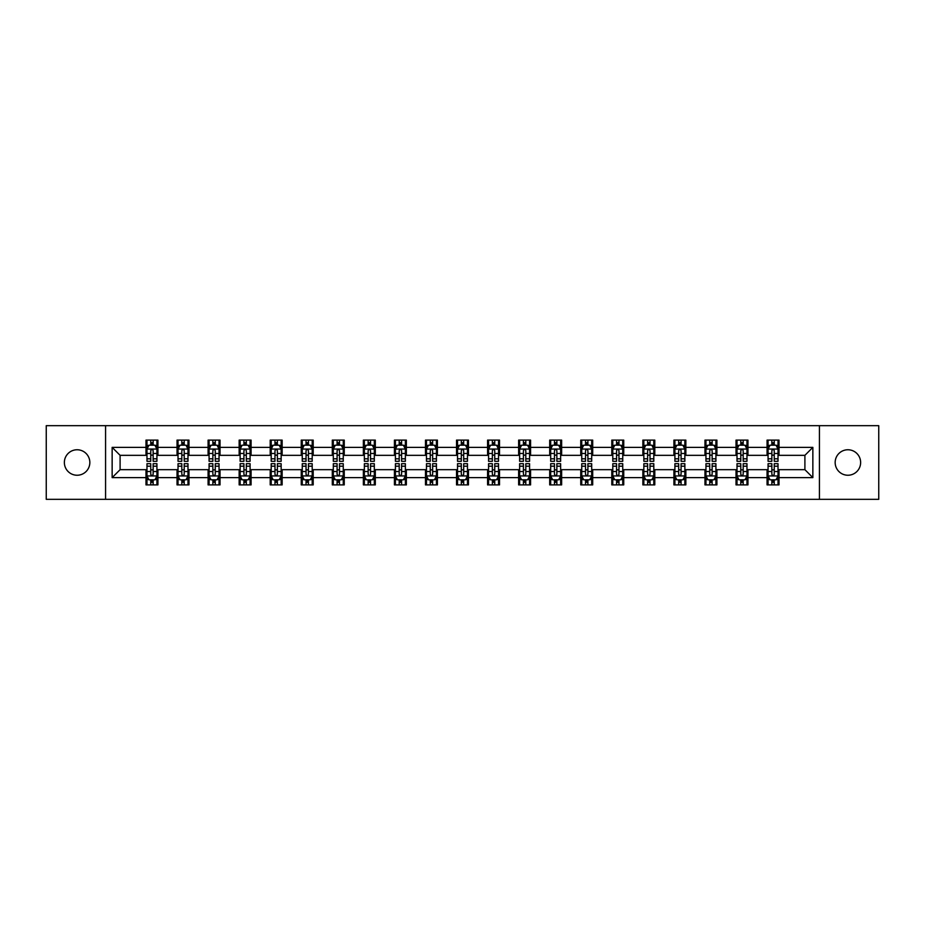 <?xml version="1.0" encoding="UTF-8"?>
<svg xmlns="http://www.w3.org/2000/svg" width="925" height="925" viewBox="0 0 925 925"><rect width="100%" height="100%" fill="white"/><g stroke="black" fill="none" stroke-linecap="round" stroke-linejoin="round"><path stroke-width="1.39" d="M847.89 449.758A12.742 12.742 0 0 0 835.159 462.5A12.742 12.742 0 0 0 847.89 475.242A12.742 12.742 0 0 0 860.632 462.5A12.742 12.742 0 0 0 847.89 449.758M77.11 449.758A12.742 12.742 0 0 0 64.368 462.5A12.742 12.742 0 0 0 77.11 475.242A12.742 12.742 0 0 0 89.841 462.5A12.742 12.742 0 0 0 77.11 449.758M819.423 499.327L878.75 499.327L878.75 425.673L819.423 425.673L819.423 499.327L105.577 499.327L105.577 425.673L46.25 425.673L46.25 499.327L105.577 499.327M819.423 425.673L105.577 425.673M779.012 447.376L779.012 440.103L767.068 440.103L767.068 447.376L747.967 447.376L747.967 440.103L736.022 440.103L736.022 447.376L716.91 447.376L716.91 440.103L704.966 440.103L704.966 447.376L685.853 447.376L685.853 440.103L673.909 440.103L673.909 447.376L654.796 447.376L654.796 440.103L642.852 440.103L642.852 447.376L623.739 447.376L623.739 440.103L611.795 440.103L611.795 447.376L592.694 447.376L592.694 440.103L580.75 440.103L580.75 447.376L561.637 447.376L561.637 440.103L549.693 440.103L549.693 447.376L530.58 447.376L530.58 440.103L518.636 440.103L518.636 447.376L499.523 447.376L499.523 440.103L487.579 440.103L487.579 447.376L468.466 447.376L468.466 440.103L456.534 440.103L456.534 447.376L437.421 447.376L437.421 440.103L425.477 440.103L425.477 447.376L406.364 447.376L406.364 440.103L394.42 440.103L394.42 447.376L375.307 447.376L375.307 440.103L363.363 440.103L363.363 447.376L344.25 447.376L344.25 440.103L332.306 440.103L332.306 447.376L313.205 447.376L313.205 440.103L301.261 440.103L301.261 447.376L282.148 447.376L282.148 440.103L270.204 440.103L270.204 447.376L251.091 447.376L251.091 440.103L239.147 440.103L239.147 447.376L220.034 447.376L220.034 440.103L208.09 440.103L208.09 447.376L188.977 447.376L188.977 440.103L177.033 440.103L177.033 447.376L157.932 447.376L157.932 440.103L145.988 440.103L145.988 447.376L112.145 447.376L112.145 477.624L120.1 469.669L145.988 469.669L145.988 484.897L157.932 484.897L157.932 469.669L177.033 469.669L177.033 484.897L188.977 484.897L188.977 469.669L208.09 469.669L208.09 484.897L220.034 484.897L220.034 469.669L239.147 469.669L239.147 484.897L251.091 484.897L251.091 469.669L270.204 469.669L270.204 484.897L282.148 484.897L282.148 469.669L301.261 469.669L301.261 484.897L313.205 484.897L313.205 469.669L332.306 469.669L332.306 484.897L344.25 484.897L344.25 469.669L363.363 469.669L363.363 484.897L375.307 484.897L375.307 469.669L394.42 469.669L394.42 484.897L406.364 484.897L406.364 469.669L425.477 469.669L425.477 484.897L437.421 484.897L437.421 469.669L456.534 469.669L456.534 484.897L468.466 484.897L468.466 469.669L487.579 469.669L487.579 484.897L499.523 484.897L499.523 469.669L518.636 469.669L518.636 484.897L530.58 484.897L530.58 469.669L549.693 469.669L549.693 484.897L561.637 484.897L561.637 469.669L580.75 469.669L580.75 484.897L592.694 484.897L592.694 469.669L611.795 469.669L611.795 484.897L623.739 484.897L623.739 469.669L642.852 469.669L642.852 484.897L654.796 484.897L654.796 469.669L673.909 469.669L673.909 484.897L685.853 484.897L685.853 469.669L704.966 469.669L704.966 484.897L716.91 484.897L716.91 469.669L736.022 469.669L736.022 484.897L747.967 484.897L747.967 469.669L767.068 469.669L767.068 484.897L779.012 484.897L779.012 469.669L804.9 469.669L804.9 455.331L779.012 455.331L779.012 447.376L812.855 447.376L812.855 477.624L779.012 477.624M767.068 477.624L747.967 477.624M736.022 477.624L716.91 477.624M704.966 477.624L685.853 477.624M673.909 477.624L654.796 477.624M642.852 477.624L623.739 477.624M611.795 477.624L592.694 477.624M580.75 477.624L561.637 477.624M549.693 477.624L530.58 477.624M518.636 477.624L499.523 477.624M487.579 477.624L468.466 477.624M456.534 477.624L437.421 477.624M425.477 477.624L406.364 477.624M394.42 477.624L375.307 477.624M363.363 477.624L344.25 477.624M332.306 477.624L313.205 477.624M301.261 477.624L282.148 477.624M270.204 477.624L251.091 477.624M239.147 477.624L220.034 477.624M208.09 477.624L188.977 477.624M177.033 477.624L157.932 477.624M145.988 477.624L112.145 477.624M767.068 447.376L767.068 455.331L747.967 455.331L747.967 447.376M736.022 447.376L736.022 455.331L716.91 455.331L716.91 447.376M704.966 447.376L704.966 455.331L685.853 455.331L685.853 447.376M673.909 447.376L673.909 455.331L654.796 455.331L654.796 447.376M642.852 447.376L642.852 455.331L623.739 455.331L623.739 447.376M611.795 447.376L611.795 455.331L592.694 455.331L592.694 447.376M580.75 447.376L580.75 455.331L561.637 455.331L561.637 447.376M549.693 447.376L549.693 455.331L530.58 455.331L530.58 447.376M518.636 447.376L518.636 455.331L499.523 455.331L499.523 447.376M487.579 447.376L487.579 455.331L468.466 455.331L468.466 447.376M456.534 447.376L456.534 455.331L437.421 455.331L437.421 447.376M425.477 447.376L425.477 455.331L406.364 455.331L406.364 447.376M394.42 447.376L394.42 455.331L375.307 455.331L375.307 447.376M363.363 447.376L363.363 455.331L344.25 455.331L344.25 447.376M332.306 447.376L332.306 455.331L313.205 455.331L313.205 447.376M301.261 447.376L301.261 455.331L282.148 455.331L282.148 447.376M270.204 447.376L270.204 455.331L251.091 455.331L251.091 447.376M239.147 447.376L239.147 455.331L220.034 455.331L220.034 447.376M208.09 447.376L208.09 455.331L188.977 455.331L188.977 447.376M177.033 447.376L177.033 455.331L157.932 455.331L157.932 447.376M145.988 447.376L145.988 455.331L120.1 455.331L112.145 447.376M120.1 455.331L120.1 469.669M812.855 477.624L804.9 469.669M804.9 455.331L812.855 447.376M145.988 445.087L146.983 445.087M150.763 445.087L153.145 445.087M156.926 445.087L157.932 445.087M145.988 455.135L146.983 455.135M150.763 455.135L153.145 455.135M156.926 455.135L157.932 455.135M145.988 469.865L146.983 469.865M150.763 469.865L153.145 469.865M156.926 469.865L157.932 469.865M145.988 479.913L146.983 479.913M150.763 479.913L153.145 479.913M156.926 479.913L157.932 479.913M177.033 469.865L178.028 469.865M181.82 469.865L184.202 469.865M187.983 469.865L188.977 469.865M177.033 479.913L178.028 479.913M181.82 479.913L184.202 479.913M187.983 479.913L188.977 479.913M177.033 445.087L178.028 445.087M181.82 445.087L184.202 445.087M187.983 445.087L188.977 445.087M177.033 455.135L178.028 455.135M181.82 455.135L184.202 455.135M187.983 455.135L188.977 455.135M208.09 469.865L209.085 469.865M212.866 469.865L215.259 469.865M219.04 469.865L220.034 469.865M208.09 479.913L209.085 479.913M212.866 479.913L215.259 479.913M219.04 479.913L220.034 479.913M208.09 445.087L209.085 445.087M212.866 445.087L215.259 445.087M219.04 445.087L220.034 445.087M208.09 455.135L209.085 455.135M212.866 455.135L215.259 455.135M219.04 455.135L220.034 455.135M239.147 469.865L240.142 469.865M243.923 469.865L246.316 469.865M250.097 469.865L251.091 469.865M239.147 479.913L240.142 479.913M243.923 479.913L246.316 479.913M250.097 479.913L251.091 479.913M239.147 445.087L240.142 445.087M243.923 445.087L246.316 445.087M250.097 445.087L251.091 445.087M239.147 455.135L240.142 455.135M243.923 455.135L246.316 455.135M250.097 455.135L251.091 455.135M270.204 469.865L271.198 469.865M274.979 469.865L277.373 469.865M281.154 469.865L282.148 469.865M270.204 479.913L271.198 479.913M274.979 479.913L277.373 479.913M281.154 479.913L282.148 479.913M270.204 445.087L271.198 445.087M274.979 445.087L277.373 445.087M281.154 445.087L282.148 445.087M270.204 455.135L271.198 455.135M274.979 455.135L277.373 455.135M281.154 455.135L282.148 455.135M301.261 469.865L302.255 469.865M306.036 469.865L308.418 469.865M312.199 469.865L313.205 469.865M301.261 479.913L302.255 479.913M306.036 479.913L308.418 479.913M312.199 479.913L313.205 479.913M301.261 445.087L302.255 445.087M306.036 445.087L308.418 445.087M312.199 445.087L313.205 445.087M301.261 455.135L302.255 455.135M306.036 455.135L308.418 455.135M312.199 455.135L313.205 455.135M332.306 469.865L333.301 469.865M337.093 469.865L339.475 469.865M343.256 469.865L344.25 469.865M332.306 479.913L333.301 479.913M337.093 479.913L339.475 479.913M343.256 479.913L344.25 479.913M332.306 445.087L333.301 445.087M337.093 445.087L339.475 445.087M343.256 445.087L344.25 445.087M332.306 455.135L333.301 455.135M337.093 455.135L339.475 455.135M343.256 455.135L344.25 455.135M363.363 469.865L364.358 469.865M368.138 469.865L370.532 469.865M374.313 469.865L375.307 469.865M363.363 479.913L364.358 479.913M368.138 479.913L370.532 479.913M374.313 479.913L375.307 479.913M363.363 445.087L364.358 445.087M368.138 445.087L370.532 445.087M374.313 445.087L375.307 445.087M363.363 455.135L364.358 455.135M368.138 455.135L370.532 455.135M374.313 455.135L375.307 455.135M394.42 469.865L395.414 469.865M399.195 469.865L401.589 469.865M405.37 469.865L406.364 469.865M394.42 479.913L395.414 479.913M399.195 479.913L401.589 479.913M405.37 479.913L406.364 479.913M394.42 445.087L395.414 445.087M399.195 445.087L401.589 445.087M405.37 445.087L406.364 445.087M394.42 455.135L395.414 455.135M399.195 455.135L401.589 455.135M405.37 455.135L406.364 455.135M425.477 469.865L426.471 469.865M430.252 469.865L432.646 469.865M436.427 469.865L437.421 469.865M425.477 479.913L426.471 479.913M430.252 479.913L432.646 479.913M436.427 479.913L437.421 479.913M425.477 445.087L426.471 445.087M430.252 445.087L432.646 445.087M436.427 445.087L437.421 445.087M425.477 455.135L426.471 455.135M430.252 455.135L432.646 455.135M436.427 455.135L437.421 455.135M456.534 469.865L457.528 469.865M461.309 469.865L463.691 469.865M467.472 469.865L468.466 469.865M456.534 479.913L457.528 479.913M461.309 479.913L463.691 479.913M467.472 479.913L468.466 479.913M456.534 445.087L457.528 445.087M461.309 445.087L463.691 445.087M467.472 445.087L468.466 445.087M456.534 455.135L457.528 455.135M461.309 455.135L463.691 455.135M467.472 455.135L468.466 455.135M487.579 469.865L488.573 469.865M492.354 469.865L494.748 469.865M498.529 469.865L499.523 469.865M487.579 479.913L488.573 479.913M492.354 479.913L494.748 479.913M498.529 479.913L499.523 479.913M487.579 445.087L488.573 445.087M492.354 445.087L494.748 445.087M498.529 445.087L499.523 445.087M487.579 455.135L488.573 455.135M492.354 455.135L494.748 455.135M498.529 455.135L499.523 455.135M518.636 469.865L519.63 469.865M523.411 469.865L525.805 469.865M529.586 469.865L530.58 469.865M518.636 479.913L519.63 479.913M523.411 479.913L525.805 479.913M529.586 479.913L530.58 479.913M518.636 445.087L519.63 445.087M523.411 445.087L525.805 445.087M529.586 445.087L530.58 445.087M518.636 455.135L519.63 455.135M523.411 455.135L525.805 455.135M529.586 455.135L530.58 455.135M549.693 469.865L550.687 469.865M554.468 469.865L556.862 469.865M560.643 469.865L561.637 469.865M549.693 479.913L550.687 479.913M554.468 479.913L556.862 479.913M560.643 479.913L561.637 479.913M549.693 445.087L550.687 445.087M554.468 445.087L556.862 445.087M560.643 445.087L561.637 445.087M549.693 455.135L550.687 455.135M554.468 455.135L556.862 455.135M560.643 455.135L561.637 455.135M580.75 469.865L581.744 469.865M585.525 469.865L587.907 469.865M591.699 469.865L592.694 469.865M580.75 479.913L581.744 479.913M585.525 479.913L587.907 479.913M591.699 479.913L592.694 479.913M580.75 445.087L581.744 445.087M585.525 445.087L587.907 445.087M591.699 445.087L592.694 445.087M580.75 455.135L581.744 455.135M585.525 455.135L587.907 455.135M591.699 455.135L592.694 455.135M611.795 469.865L612.801 469.865M616.582 469.865L618.964 469.865M622.745 469.865L623.739 469.865M611.795 479.913L612.801 479.913M616.582 479.913L618.964 479.913M622.745 479.913L623.739 479.913M611.795 445.087L612.801 445.087M616.582 445.087L618.964 445.087M622.745 445.087L623.739 445.087M611.795 455.135L612.801 455.135M616.582 455.135L618.964 455.135M622.745 455.135L623.739 455.135M642.852 469.865L643.846 469.865M647.627 469.865L650.021 469.865M653.802 469.865L654.796 469.865M642.852 479.913L643.846 479.913M647.627 479.913L650.021 479.913M653.802 479.913L654.796 479.913M642.852 445.087L643.846 445.087M647.627 445.087L650.021 445.087M653.802 445.087L654.796 445.087M642.852 455.135L643.846 455.135M647.627 455.135L650.021 455.135M653.802 455.135L654.796 455.135M673.909 469.865L674.903 469.865M678.684 469.865L681.077 469.865M684.858 469.865L685.853 469.865M673.909 479.913L674.903 479.913M678.684 479.913L681.077 479.913M684.858 479.913L685.853 479.913M673.909 445.087L674.903 445.087M678.684 445.087L681.077 445.087M684.858 445.087L685.853 445.087M673.909 455.135L674.903 455.135M678.684 455.135L681.077 455.135M684.858 455.135L685.853 455.135M704.966 469.865L705.96 469.865M709.741 469.865L712.134 469.865M715.915 469.865L716.91 469.865M704.966 479.913L705.96 479.913M709.741 479.913L712.134 479.913M715.915 479.913L716.91 479.913M704.966 445.087L705.96 445.087M709.741 445.087L712.134 445.087M715.915 445.087L716.91 445.087M704.966 455.135L705.96 455.135M709.741 455.135L712.134 455.135M715.915 455.135L716.91 455.135M736.022 469.865L737.017 469.865M740.798 469.865L743.18 469.865M746.972 469.865L747.967 469.865M736.022 479.913L737.017 479.913M740.798 479.913L743.18 479.913M746.972 479.913L747.967 479.913M736.022 445.087L737.017 445.087M740.798 445.087L743.18 445.087M746.972 445.087L747.967 445.087M736.022 455.135L737.017 455.135M740.798 455.135L743.18 455.135M746.972 455.135L747.967 455.135M767.068 469.865L768.074 469.865M771.855 469.865L774.237 469.865M778.018 469.865L779.012 469.865M767.068 479.913L768.074 479.913M771.855 479.913L774.237 479.913M778.018 479.913L779.012 479.913M767.068 445.087L768.074 445.087M771.855 445.087L774.237 445.087M778.018 445.087L779.012 445.087M767.068 455.135L768.074 455.135M771.855 455.135L774.237 455.135M778.018 455.135L779.012 455.135M153.145 442.693L150.763 442.693M156.926 458.812L153.145 458.812L153.145 461.309L156.926 461.309L156.926 449.157L154.938 445.179L148.971 445.179L146.983 449.157L146.983 461.309L150.763 461.309L150.763 458.812L146.983 458.812M146.983 449.157L146.983 440.103M156.926 449.157L156.926 440.103M150.763 445.179L150.763 440.103M153.145 440.103L153.145 445.179M153.145 458.812L153.145 450.66C152.359 449.122 151.561 449.122 150.763 450.66L150.763 458.812M150.763 482.307L153.145 482.307M146.983 466.188L150.763 466.188L150.763 463.691L146.983 463.691L146.983 475.843L148.971 479.821L154.938 479.821L156.926 475.843L156.926 463.691L153.145 463.691L153.145 466.188L156.926 466.188M156.926 475.843L156.926 484.897M146.983 475.843L146.983 484.897M153.145 479.821L153.145 484.897M150.763 484.897L150.763 479.821M150.763 466.188L150.763 474.34C151.561 475.878 152.347 475.878 153.145 474.34L153.145 466.188M184.202 442.693L181.82 442.693M187.983 458.812L184.202 458.812L184.202 461.309L187.983 461.309L187.983 449.157L185.994 445.179L180.028 445.179L178.028 449.157L178.028 461.309L181.82 461.309L181.82 458.812L178.028 458.812M178.028 449.157L178.028 440.103M187.983 449.157L187.983 440.103M181.82 445.179L181.82 440.103M184.202 440.103L184.202 445.179M184.202 458.812L184.202 450.66C183.404 449.122 182.607 449.122 181.82 450.66L181.82 458.812M215.259 442.693L212.866 442.693M219.04 458.812L215.259 458.812L215.259 461.309L219.04 461.309L219.04 449.157L217.051 445.179L211.073 445.179L209.085 449.157L209.085 461.309L212.866 461.309L212.866 458.812L209.085 458.812M209.085 449.157L209.085 440.103M219.04 449.157L219.04 440.103M212.866 445.179L212.866 440.103M215.259 440.103L215.259 445.179M215.259 458.812L215.259 450.66C214.461 449.122 213.663 449.122 212.866 450.66L212.866 458.812M181.82 482.307L184.202 482.307M178.028 466.188L181.82 466.188L181.82 463.691L178.028 463.691L178.028 475.843L180.028 479.821L185.994 479.821L187.983 475.843L187.983 463.691L184.202 463.691L184.202 466.188L187.983 466.188M187.983 475.843L187.983 484.897M178.028 475.843L178.028 484.897M184.202 479.821L184.202 484.897M181.82 484.897L181.82 479.821M181.82 466.188L181.82 474.34C182.607 475.878 183.404 475.878 184.202 474.34L184.202 466.188M212.866 482.307L215.259 482.307M209.085 466.188L212.866 466.188L212.866 463.691L209.085 463.691L209.085 475.843L211.073 479.821L217.051 479.821L219.04 475.843L219.04 463.691L215.259 463.691L215.259 466.188L219.04 466.188M219.04 475.843L219.04 484.897M209.085 475.843L209.085 484.897M215.259 479.821L215.259 484.897M212.866 484.897L212.866 479.821M212.866 466.188L212.866 474.34C213.663 475.878 214.461 475.878 215.259 474.34L215.259 466.188M246.316 442.693L243.923 442.693M250.097 458.812L246.316 458.812L246.316 461.309L250.097 461.309L250.097 449.157L248.108 445.179L242.13 445.179L240.142 449.157L240.142 461.309L243.923 461.309L243.923 458.812L240.142 458.812M240.142 449.157L240.142 440.103M250.097 449.157L250.097 440.103M243.923 445.179L243.923 440.103M246.316 440.103L246.316 445.179M246.316 458.812L246.316 450.66C245.518 449.122 244.72 449.122 243.923 450.66L243.923 458.812M277.373 442.693L274.979 442.693M281.154 458.812L277.373 458.812L277.373 461.309L281.154 461.309L281.154 449.157L279.153 445.179L273.187 445.179L271.198 449.157L271.198 461.309L274.979 461.309L274.979 458.812L271.198 458.812M271.198 449.157L271.198 440.103M281.154 449.157L281.154 440.103M274.979 445.179L274.979 440.103M277.373 440.103L277.373 445.179M277.373 458.812L277.373 450.66C276.575 449.122 275.777 449.122 274.979 450.66L274.979 458.812M308.418 442.693L306.036 442.693M312.199 458.812L308.418 458.812L308.418 461.309L312.199 461.309L312.199 449.157L310.21 445.179L304.244 445.179L302.255 449.157L302.255 461.309L306.036 461.309L306.036 458.812L302.255 458.812M302.255 449.157L302.255 440.103M312.199 449.157L312.199 440.103M306.036 445.179L306.036 440.103M308.418 440.103L308.418 445.179M308.418 458.812L308.418 450.66C307.632 449.122 306.834 449.122 306.036 450.66L306.036 458.812M243.923 482.307L246.316 482.307M240.142 466.188L243.923 466.188L243.923 463.691L240.142 463.691L240.142 475.843L242.13 479.821L248.108 479.821L250.097 475.843L250.097 463.691L246.316 463.691L246.316 466.188L250.097 466.188M250.097 475.843L250.097 484.897M240.142 475.843L240.142 484.897M246.316 479.821L246.316 484.897M243.923 484.897L243.923 479.821M243.923 466.188L243.923 474.34C244.72 475.878 245.518 475.878 246.316 474.34L246.316 466.188M274.979 482.307L277.373 482.307M271.198 466.188L274.979 466.188L274.979 463.691L271.198 463.691L271.198 475.843L273.187 479.821L279.153 479.821L281.154 475.843L281.154 463.691L277.373 463.691L277.373 466.188L281.154 466.188M281.154 475.843L281.154 484.897M271.198 475.843L271.198 484.897M277.373 479.821L277.373 484.897M274.979 484.897L274.979 479.821M274.979 466.188L274.979 474.34C275.777 475.878 276.575 475.878 277.373 474.34L277.373 466.188M306.036 482.307L308.418 482.307M302.255 466.188L306.036 466.188L306.036 463.691L302.255 463.691L302.255 475.843L304.244 479.821L310.21 479.821L312.199 475.843L312.199 463.691L308.418 463.691L308.418 466.188L312.199 466.188M312.199 475.843L312.199 484.897M302.255 475.843L302.255 484.897M308.418 479.821L308.418 484.897M306.036 484.897L306.036 479.821M306.036 466.188L306.036 474.34C306.822 475.878 307.62 475.878 308.418 474.34L308.418 466.188M339.475 442.693L337.093 442.693M343.256 458.812L339.475 458.812L339.475 461.309L343.256 461.309L343.256 449.157L341.267 445.179L335.301 445.179L333.301 449.157L333.301 461.309L337.093 461.309L337.093 458.812L333.301 458.812M333.301 449.157L333.301 440.103M343.256 449.157L343.256 440.103M337.093 445.179L337.093 440.103M339.475 440.103L339.475 445.179M339.475 458.812L339.475 450.66C338.677 449.122 337.879 449.122 337.093 450.66L337.093 458.812M337.093 482.307L339.475 482.307M333.301 466.188L337.093 466.188L337.093 463.691L333.301 463.691L333.301 475.843L335.301 479.821L341.267 479.821L343.256 475.843L343.256 463.691L339.475 463.691L339.475 466.188L343.256 466.188M343.256 475.843L343.256 484.897M333.301 475.843L333.301 484.897M339.475 479.821L339.475 484.897M337.093 484.897L337.093 479.821M337.093 466.188L337.093 474.34C337.879 475.878 338.677 475.878 339.475 474.34L339.475 466.188M370.532 442.693L368.138 442.693M374.313 458.812L370.532 458.812L370.532 461.309L374.313 461.309L374.313 449.157L372.324 445.179L366.346 445.179L364.358 449.157L364.358 461.309L368.138 461.309L368.138 458.812L364.358 458.812M364.358 449.157L364.358 440.103M374.313 449.157L374.313 440.103M368.138 445.179L368.138 440.103M370.532 440.103L370.532 445.179M370.532 458.812L370.532 450.66C369.734 449.122 368.936 449.122 368.138 450.66L368.138 458.812M368.138 482.307L370.532 482.307M364.358 466.188L368.138 466.188L368.138 463.691L364.358 463.691L364.358 475.843L366.346 479.821L372.324 479.821L374.313 475.843L374.313 463.691L370.532 463.691L370.532 466.188L374.313 466.188M374.313 475.843L374.313 484.897M364.358 475.843L364.358 484.897M370.532 479.821L370.532 484.897M368.138 484.897L368.138 479.821M368.138 466.188L368.138 474.34C368.936 475.878 369.734 475.878 370.532 474.34L370.532 466.188M401.589 442.693L399.195 442.693M405.37 458.812L401.589 458.812L401.589 461.309L405.37 461.309L405.37 449.157L403.381 445.179L397.403 445.179L395.414 449.157L395.414 461.309L399.195 461.309L399.195 458.812L395.414 458.812M395.414 449.157L395.414 440.103M405.37 449.157L405.37 440.103M399.195 445.179L399.195 440.103M401.589 440.103L401.589 445.179M401.589 458.812L401.589 450.66C400.791 449.122 399.993 449.122 399.195 450.66L399.195 458.812M399.195 482.307L401.589 482.307M395.414 466.188L399.195 466.188L399.195 463.691L395.414 463.691L395.414 475.843L397.403 479.821L403.381 479.821L405.37 475.843L405.37 463.691L401.589 463.691L401.589 466.188L405.37 466.188M405.37 475.843L405.37 484.897M395.414 475.843L395.414 484.897M401.589 479.821L401.589 484.897M399.195 484.897L399.195 479.821M399.195 466.188L399.195 474.34C399.993 475.878 400.791 475.878 401.589 474.34L401.589 466.188M432.646 442.693L430.252 442.693M436.427 458.812L432.646 458.812L432.646 461.309L436.427 461.309L436.427 449.157L434.426 445.179L428.46 445.179L426.471 449.157L426.471 461.309L430.252 461.309L430.252 458.812L426.471 458.812M426.471 449.157L426.471 440.103M436.427 449.157L436.427 440.103M430.252 445.179L430.252 440.103M432.646 440.103L432.646 445.179M432.646 458.812L432.646 450.66C431.848 449.122 431.05 449.122 430.252 450.66L430.252 458.812M430.252 482.307L432.646 482.307M426.471 466.188L430.252 466.188L430.252 463.691L426.471 463.691L426.471 475.843L428.46 479.821L434.426 479.821L436.427 475.843L436.427 463.691L432.646 463.691L432.646 466.188L436.427 466.188M436.427 475.843L436.427 484.897M426.471 475.843L426.471 484.897M432.646 479.821L432.646 484.897M430.252 484.897L430.252 479.821M430.252 466.188L430.252 474.34C431.05 475.878 431.848 475.878 432.646 474.34L432.646 466.188M463.691 442.693L461.309 442.693M467.472 458.812L463.691 458.812L463.691 461.309L467.472 461.309L467.472 449.157L465.483 445.179L459.517 445.179L457.528 449.157L457.528 461.309L461.309 461.309L461.309 458.812L457.528 458.812M457.528 449.157L457.528 440.103M467.472 449.157L467.472 440.103M461.309 445.179L461.309 440.103M463.691 440.103L463.691 445.179M463.691 458.812L463.691 450.66C462.905 449.122 462.107 449.122 461.309 450.66L461.309 458.812M461.309 482.307L463.691 482.307M457.528 466.188L461.309 466.188L461.309 463.691L457.528 463.691L457.528 475.843L459.517 479.821L465.483 479.821L467.472 475.843L467.472 463.691L463.691 463.691L463.691 466.188L467.472 466.188M467.472 475.843L467.472 484.897M457.528 475.843L457.528 484.897M463.691 479.821L463.691 484.897M461.309 484.897L461.309 479.821M461.309 466.188L461.309 474.34C462.095 475.878 462.893 475.878 463.691 474.34L463.691 466.188M494.748 442.693L492.354 442.693M498.529 458.812L494.748 458.812L494.748 461.309L498.529 461.309L498.529 449.157L496.54 445.179L490.574 445.179L488.573 449.157L488.573 461.309L492.354 461.309L492.354 458.812L488.573 458.812M488.573 449.157L488.573 440.103M498.529 449.157L498.529 440.103M492.354 445.179L492.354 440.103M494.748 440.103L494.748 445.179M494.748 458.812L494.748 450.66C493.95 449.122 493.152 449.122 492.354 450.66L492.354 458.812M492.354 482.307L494.748 482.307M488.573 466.188L492.354 466.188L492.354 463.691L488.573 463.691L488.573 475.843L490.574 479.821L496.54 479.821L498.529 475.843L498.529 463.691L494.748 463.691L494.748 466.188L498.529 466.188M498.529 475.843L498.529 484.897M488.573 475.843L488.573 484.897M494.748 479.821L494.748 484.897M492.354 484.897L492.354 479.821M492.354 466.188L492.354 474.34C493.152 475.878 493.95 475.878 494.748 474.34L494.748 466.188M525.805 442.693L523.411 442.693M529.586 458.812L525.805 458.812L525.805 461.309L529.586 461.309L529.586 449.157L527.597 445.179L521.619 445.179L519.63 449.157L519.63 461.309L523.411 461.309L523.411 458.812L519.63 458.812M519.63 449.157L519.63 440.103M529.586 449.157L529.586 440.103M523.411 445.179L523.411 440.103M525.805 440.103L525.805 445.179M525.805 458.812L525.805 450.66C525.007 449.122 524.209 449.122 523.411 450.66L523.411 458.812M523.411 482.307L525.805 482.307M519.63 466.188L523.411 466.188L523.411 463.691L519.63 463.691L519.63 475.843L521.619 479.821L527.597 479.821L529.586 475.843L529.586 463.691L525.805 463.691L525.805 466.188L529.586 466.188M529.586 475.843L529.586 484.897M519.63 475.843L519.63 484.897M525.805 479.821L525.805 484.897M523.411 484.897L523.411 479.821M523.411 466.188L523.411 474.34C524.209 475.878 525.007 475.878 525.805 474.34L525.805 466.188M556.862 442.693L554.468 442.693M560.643 458.812L556.862 458.812L556.862 461.309L560.643 461.309L560.643 449.157L558.654 445.179L552.676 445.179L550.687 449.157L550.687 461.309L554.468 461.309L554.468 458.812L550.687 458.812M550.687 449.157L550.687 440.103M560.643 449.157L560.643 440.103M554.468 445.179L554.468 440.103M556.862 440.103L556.862 445.179M556.862 458.812L556.862 450.66C556.064 449.122 555.266 449.122 554.468 450.66L554.468 458.812M554.468 482.307L556.862 482.307M550.687 466.188L554.468 466.188L554.468 463.691L550.687 463.691L550.687 475.843L552.676 479.821L558.654 479.821L560.643 475.843L560.643 463.691L556.862 463.691L556.862 466.188L560.643 466.188M560.643 475.843L560.643 484.897M550.687 475.843L550.687 484.897M556.862 479.821L556.862 484.897M554.468 484.897L554.468 479.821M554.468 466.188L554.468 474.34C555.266 475.878 556.064 475.878 556.862 474.34L556.862 466.188M587.907 442.693L585.525 442.693M591.699 458.812L587.907 458.812L587.907 461.309L591.699 461.309L591.699 449.157L589.699 445.179L583.733 445.179L581.744 449.157L581.744 461.309L585.525 461.309L585.525 458.812L581.744 458.812M581.744 449.157L581.744 440.103M591.699 449.157L591.699 440.103M585.525 445.179L585.525 440.103M587.907 440.103L587.907 445.179M587.907 458.812L587.907 450.66C587.121 449.122 586.323 449.122 585.525 450.66L585.525 458.812M585.525 482.307L587.907 482.307M581.744 466.188L585.525 466.188L585.525 463.691L581.744 463.691L581.744 475.843L583.733 479.821L589.699 479.821L591.699 475.843L591.699 463.691L587.907 463.691L587.907 466.188L591.699 466.188M591.699 475.843L591.699 484.897M581.744 475.843L581.744 484.897M587.907 479.821L587.907 484.897M585.525 484.897L585.525 479.821M585.525 466.188L585.525 474.34C586.323 475.878 587.121 475.878 587.907 474.34L587.907 466.188M618.964 442.693L616.582 442.693M622.745 458.812L618.964 458.812L618.964 461.309L622.745 461.309L622.745 449.157L620.756 445.179L614.79 445.179L612.801 449.157L612.801 461.309L616.582 461.309L616.582 458.812L612.801 458.812M612.801 449.157L612.801 440.103M622.745 449.157L622.745 440.103M616.582 445.179L616.582 440.103M618.964 440.103L618.964 445.179M618.964 458.812L618.964 450.66C618.178 449.122 617.38 449.122 616.582 450.66L616.582 458.812M616.582 482.307L618.964 482.307M612.801 466.188L616.582 466.188L616.582 463.691L612.801 463.691L612.801 475.843L614.79 479.821L620.756 479.821L622.745 475.843L622.745 463.691L618.964 463.691L618.964 466.188L622.745 466.188M622.745 475.843L622.745 484.897M612.801 475.843L612.801 484.897M618.964 479.821L618.964 484.897M616.582 484.897L616.582 479.821M616.582 466.188L616.582 474.34C617.368 475.878 618.166 475.878 618.964 474.34L618.964 466.188M650.021 442.693L647.627 442.693M653.802 458.812L650.021 458.812L650.021 461.309L653.802 461.309L653.802 449.157L651.813 445.179L645.847 445.179L643.846 449.157L643.846 461.309L647.627 461.309L647.627 458.812L643.846 458.812M643.846 449.157L643.846 440.103M653.802 449.157L653.802 440.103M647.627 445.179L647.627 440.103M650.021 440.103L650.021 445.179M650.021 458.812L650.021 450.66C649.223 449.122 648.425 449.122 647.627 450.66L647.627 458.812M647.627 482.307L650.021 482.307M643.846 466.188L647.627 466.188L647.627 463.691L643.846 463.691L643.846 475.843L645.847 479.821L651.813 479.821L653.802 475.843L653.802 463.691L650.021 463.691L650.021 466.188L653.802 466.188M653.802 475.843L653.802 484.897M643.846 475.843L643.846 484.897M650.021 479.821L650.021 484.897M647.627 484.897L647.627 479.821M647.627 466.188L647.627 474.34C648.425 475.878 649.223 475.878 650.021 474.34L650.021 466.188M681.077 442.693L678.684 442.693M684.858 458.812L681.077 458.812L681.077 461.309L684.858 461.309L684.858 449.157L682.87 445.179L676.892 445.179L674.903 449.157L674.903 461.309L678.684 461.309L678.684 458.812L674.903 458.812M674.903 449.157L674.903 440.103M684.858 449.157L684.858 440.103M678.684 445.179L678.684 440.103M681.077 440.103L681.077 445.179M681.077 458.812L681.077 450.66C680.28 449.122 679.482 449.122 678.684 450.66L678.684 458.812M678.684 482.307L681.077 482.307M674.903 466.188L678.684 466.188L678.684 463.691L674.903 463.691L674.903 475.843L676.892 479.821L682.87 479.821L684.858 475.843L684.858 463.691L681.077 463.691L681.077 466.188L684.858 466.188M684.858 475.843L684.858 484.897M674.903 475.843L674.903 484.897M681.077 479.821L681.077 484.897M678.684 484.897L678.684 479.821M678.684 466.188L678.684 474.34C679.482 475.878 680.28 475.878 681.077 474.34L681.077 466.188M712.134 442.693L709.741 442.693M715.915 458.812L712.134 458.812L712.134 461.309L715.915 461.309L715.915 449.157L713.927 445.179L707.949 445.179L705.96 449.157L705.96 461.309L709.741 461.309L709.741 458.812L705.96 458.812M705.96 449.157L705.96 440.103M715.915 449.157L715.915 440.103M709.741 445.179L709.741 440.103M712.134 440.103L712.134 445.179M712.134 458.812L712.134 450.66C711.337 449.122 710.539 449.122 709.741 450.66L709.741 458.812M709.741 482.307L712.134 482.307M705.96 466.188L709.741 466.188L709.741 463.691L705.96 463.691L705.96 475.843L707.949 479.821L713.927 479.821L715.915 475.843L715.915 463.691L712.134 463.691L712.134 466.188L715.915 466.188M715.915 475.843L715.915 484.897M705.96 475.843L705.96 484.897M712.134 479.821L712.134 484.897M709.741 484.897L709.741 479.821M709.741 466.188L709.741 474.34C710.539 475.878 711.337 475.878 712.134 474.34L712.134 466.188M743.18 442.693L740.798 442.693M746.972 458.812L743.18 458.812L743.18 461.309L746.972 461.309L746.972 449.157L744.972 445.179L739.006 445.179L737.017 449.157L737.017 461.309L740.798 461.309L740.798 458.812L737.017 458.812M737.017 449.157L737.017 440.103M746.972 449.157L746.972 440.103M740.798 445.179L740.798 440.103M743.18 440.103L743.18 445.179M743.18 458.812L743.18 450.66C742.393 449.122 741.596 449.122 740.798 450.66L740.798 458.812M740.798 482.307L743.18 482.307M737.017 466.188L740.798 466.188L740.798 463.691L737.017 463.691L737.017 475.843L739.006 479.821L744.972 479.821L746.972 475.843L746.972 463.691L743.18 463.691L743.18 466.188L746.972 466.188M746.972 475.843L746.972 484.897M737.017 475.843L737.017 484.897M743.18 479.821L743.18 484.897M740.798 484.897L740.798 479.821M740.798 466.188L740.798 474.34C741.596 475.878 742.393 475.878 743.18 474.34L743.18 466.188M774.237 442.693L771.855 442.693M778.018 458.812L774.237 458.812L774.237 461.309L778.018 461.309L778.018 449.157L776.029 445.179L770.062 445.179L768.074 449.157L768.074 461.309L771.855 461.309L771.855 458.812L768.074 458.812M768.074 449.157L768.074 440.103M778.018 449.157L778.018 440.103M771.855 445.179L771.855 440.103M774.237 440.103L774.237 445.179M774.237 458.812L774.237 450.66C773.439 449.122 772.653 449.122 771.855 450.66L771.855 458.812M771.855 482.307L774.237 482.307M768.074 466.188L771.855 466.188L771.855 463.691L768.074 463.691L768.074 475.843L770.062 479.821L776.029 479.821L778.018 475.843L778.018 463.691L774.237 463.691L774.237 466.188L778.018 466.188M778.018 475.843L778.018 484.897M768.074 475.843L768.074 484.897M774.237 479.821L774.237 484.897M771.855 484.897L771.855 479.821M771.855 466.188L771.855 474.34C772.641 475.878 773.439 475.878 774.237 474.34L774.237 466.188M156.88 449.064L147.029 449.064M146.983 445.422L148.844 445.422M155.065 445.422L156.926 445.422M150.763 453.47L146.983 453.47M156.926 453.47L153.145 453.47M153.145 443.965L150.763 443.965M147.029 475.936L156.88 475.936M156.926 479.578L155.065 479.578M148.844 479.578L146.983 479.578M153.145 471.53L156.926 471.53M146.983 471.53L150.763 471.53M150.763 481.035L153.145 481.035M187.937 449.064L178.086 449.064M178.028 445.422L179.901 445.422M186.11 445.422L187.983 445.422M181.82 453.47L178.028 453.47M187.983 453.47L184.202 453.47M184.202 443.965L181.82 443.965M218.994 449.064L209.142 449.064M209.085 445.422L210.958 445.422M217.167 445.422L219.04 445.422M212.866 453.47L209.085 453.47M219.04 453.47L215.259 453.47M215.259 443.965L212.866 443.965M178.086 475.936L187.937 475.936M187.983 479.578L186.11 479.578M179.901 479.578L178.028 479.578M184.202 471.53L187.983 471.53M178.028 471.53L181.82 471.53M181.82 481.035L184.202 481.035M209.142 475.936L218.994 475.936M219.04 479.578L217.167 479.578M210.958 479.578L209.085 479.578M215.259 471.53L219.04 471.53M209.085 471.53L212.866 471.53M212.866 481.035L215.259 481.035M250.051 449.064L240.188 449.064M240.142 445.422L242.015 445.422M248.224 445.422L250.097 445.422M243.923 453.47L240.142 453.47M250.097 453.47L246.316 453.47M246.316 443.965L243.923 443.965M281.096 449.064L271.245 449.064M271.198 445.422L273.072 445.422M279.281 445.422L281.154 445.422M274.979 453.47L271.198 453.47M281.154 453.47L277.373 453.47M277.373 443.965L274.979 443.965M312.153 449.064L302.302 449.064M302.255 445.422L304.117 445.422M310.337 445.422L312.199 445.422M306.036 453.47L302.255 453.47M312.199 453.47L308.418 453.47M308.418 443.965L306.036 443.965M240.188 475.936L250.051 475.936M250.097 479.578L248.224 479.578M242.015 479.578L240.142 479.578M246.316 471.53L250.097 471.53M240.142 471.53L243.923 471.53M243.923 481.035L246.316 481.035M271.245 475.936L281.096 475.936M281.154 479.578L279.281 479.578M273.072 479.578L271.198 479.578M277.373 471.53L281.154 471.53M271.198 471.53L274.979 471.53M274.979 481.035L277.373 481.035M302.302 475.936L312.153 475.936M312.199 479.578L310.337 479.578M304.117 479.578L302.255 479.578M308.418 471.53L312.199 471.53M302.255 471.53L306.036 471.53M306.036 481.035L308.418 481.035M343.21 449.064L333.358 449.064M333.301 445.422L335.174 445.422M341.383 445.422L343.256 445.422M337.093 453.47L333.301 453.47M343.256 453.47L339.475 453.47M339.475 443.965L337.093 443.965M333.358 475.936L343.21 475.936M343.256 479.578L341.383 479.578M335.174 479.578L333.301 479.578M339.475 471.53L343.256 471.53M333.301 471.53L337.093 471.53M337.093 481.035L339.475 481.035M374.267 449.064L364.404 449.064M364.358 445.422L366.231 445.422M372.44 445.422L374.313 445.422M368.138 453.47L364.358 453.47M374.313 453.47L370.532 453.47M370.532 443.965L368.138 443.965M364.404 475.936L374.267 475.936M374.313 479.578L372.44 479.578M366.231 479.578L364.358 479.578M370.532 471.53L374.313 471.53M364.358 471.53L368.138 471.53M368.138 481.035L370.532 481.035M405.323 449.064L395.461 449.064M395.414 445.422L397.288 445.422M403.497 445.422L405.37 445.422M399.195 453.47L395.414 453.47M405.37 453.47L401.589 453.47M401.589 443.965L399.195 443.965M395.461 475.936L405.323 475.936M405.37 479.578L403.497 479.578M397.288 479.578L395.414 479.578M401.589 471.53L405.37 471.53M395.414 471.53L399.195 471.53M399.195 481.035L401.589 481.035M436.369 449.064L426.517 449.064M426.471 445.422L428.344 445.422M434.553 445.422L436.427 445.422M430.252 453.47L426.471 453.47M436.427 453.47L432.646 453.47M432.646 443.965L430.252 443.965M426.517 475.936L436.369 475.936M436.427 479.578L434.553 479.578M428.344 479.578L426.471 479.578M432.646 471.53L436.427 471.53M426.471 471.53L430.252 471.53M430.252 481.035L432.646 481.035M467.426 449.064L457.574 449.064M457.528 445.422L459.39 445.422M465.61 445.422L467.472 445.422M461.309 453.47L457.528 453.47M467.472 453.47L463.691 453.47M463.691 443.965L461.309 443.965M457.574 475.936L467.426 475.936M467.472 479.578L465.61 479.578M459.39 479.578L457.528 479.578M463.691 471.53L467.472 471.53M457.528 471.53L461.309 471.53M461.309 481.035L463.691 481.035M498.483 449.064L488.631 449.064M488.573 445.422L490.447 445.422M496.656 445.422L498.529 445.422M492.354 453.47L488.573 453.47M498.529 453.47L494.748 453.47M494.748 443.965L492.354 443.965M488.631 475.936L498.483 475.936M498.529 479.578L496.656 479.578M490.447 479.578L488.573 479.578M494.748 471.53L498.529 471.53M488.573 471.53L492.354 471.53M492.354 481.035L494.748 481.035M529.539 449.064L519.677 449.064M519.63 445.422L521.503 445.422M527.712 445.422L529.586 445.422M523.411 453.47L519.63 453.47M529.586 453.47L525.805 453.47M525.805 443.965L523.411 443.965M519.677 475.936L529.539 475.936M529.586 479.578L527.712 479.578M521.503 479.578L519.63 479.578M525.805 471.53L529.586 471.53M519.63 471.53L523.411 471.53M523.411 481.035L525.805 481.035M560.596 449.064L550.733 449.064M550.687 445.422L552.56 445.422M558.769 445.422L560.643 445.422M554.468 453.47L550.687 453.47M560.643 453.47L556.862 453.47M556.862 443.965L554.468 443.965M550.733 475.936L560.596 475.936M560.643 479.578L558.769 479.578M552.56 479.578L550.687 479.578M556.862 471.53L560.643 471.53M550.687 471.53L554.468 471.53M554.468 481.035L556.862 481.035M591.642 449.064L581.79 449.064M581.744 445.422L583.617 445.422M589.826 445.422L591.699 445.422M585.525 453.47L581.744 453.47M591.699 453.47L587.907 453.47M587.907 443.965L585.525 443.965M581.79 475.936L591.642 475.936M591.699 479.578L589.826 479.578M583.617 479.578L581.744 479.578M587.907 471.53L591.699 471.53M581.744 471.53L585.525 471.53M585.525 481.035L587.907 481.035M622.698 449.064L612.847 449.064M612.801 445.422L614.663 445.422M620.883 445.422L622.745 445.422M616.582 453.47L612.801 453.47M622.745 453.47L618.964 453.47M618.964 443.965L616.582 443.965M612.847 475.936L622.698 475.936M622.745 479.578L620.883 479.578M614.663 479.578L612.801 479.578M618.964 471.53L622.745 471.53M612.801 471.53L616.582 471.53M616.582 481.035L618.964 481.035M653.755 449.064L643.904 449.064M643.846 445.422L645.719 445.422M651.928 445.422L653.802 445.422M647.627 453.47L643.846 453.47M653.802 453.47L650.021 453.47M650.021 443.965L647.627 443.965M643.904 475.936L653.755 475.936M653.802 479.578L651.928 479.578M645.719 479.578L643.846 479.578M650.021 471.53L653.802 471.53M643.846 471.53L647.627 471.53M647.627 481.035L650.021 481.035M684.812 449.064L674.949 449.064M674.903 445.422L676.776 445.422M682.985 445.422L684.858 445.422M678.684 453.47L674.903 453.47M684.858 453.47L681.077 453.47M681.077 443.965L678.684 443.965M674.949 475.936L684.812 475.936M684.858 479.578L682.985 479.578M676.776 479.578L674.903 479.578M681.077 471.53L684.858 471.53M674.903 471.53L678.684 471.53M678.684 481.035L681.077 481.035M715.857 449.064L706.006 449.064M705.96 445.422L707.833 445.422M714.042 445.422L715.915 445.422M709.741 453.47L705.96 453.47M715.915 453.47L712.134 453.47M712.134 443.965L709.741 443.965M706.006 475.936L715.857 475.936M715.915 479.578L714.042 479.578M707.833 479.578L705.96 479.578M712.134 471.53L715.915 471.53M705.96 471.53L709.741 471.53M709.741 481.035L712.134 481.035M746.914 449.064L737.063 449.064M737.017 445.422L738.89 445.422M745.099 445.422L746.972 445.422M740.798 453.47L737.017 453.47M746.972 453.47L743.18 453.47M743.18 443.965L740.798 443.965M737.063 475.936L746.914 475.936M746.972 479.578L745.099 479.578M738.89 479.578L737.017 479.578M743.18 471.53L746.972 471.53M737.017 471.53L740.798 471.53M740.798 481.035L743.18 481.035M777.971 449.064L768.12 449.064M768.074 445.422L769.935 445.422M776.156 445.422L778.018 445.422M771.855 453.47L768.074 453.47M778.018 453.47L774.237 453.47M774.237 443.965L771.855 443.965M768.12 475.936L777.971 475.936M778.018 479.578L776.156 479.578M769.935 479.578L768.074 479.578M774.237 471.53L778.018 471.53M768.074 471.53L771.855 471.53M771.855 481.035L774.237 481.035"/></g></svg>
